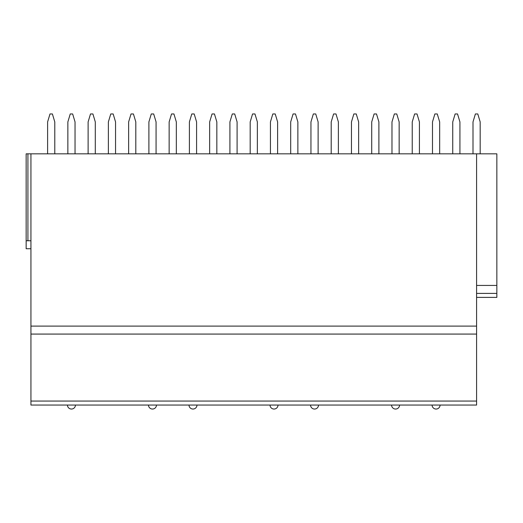 <?xml version="1.0" encoding="UTF-8"?>
<svg xmlns="http://www.w3.org/2000/svg" width="523" height="523" viewBox="0 0 523 523"><rect width="100%" height="100%" fill="white"/><g stroke="black" fill="none" stroke-linecap="round" stroke-linejoin="round"><path stroke-width="0.78" d="M476.59 401.069L476.59 405.057L30.935 405.057L30.935 153.834L476.59 153.834L476.59 401.069L30.935 401.069M476.59 153.834L496.85 153.834L496.85 297.391L476.59 297.391M476.59 285.427L496.85 285.427M30.935 248.739L26.15 248.739L26.15 153.834L30.935 153.834M476.59 334.073L30.935 334.073M476.59 405.057L30.935 405.057M26.15 240.763L30.935 240.763M54.784 153.834L54.784 121.931L52.392 113.955L49.999 113.955L47.606 121.931L47.606 153.834M75.037 153.834L75.037 121.931L72.645 113.955L70.252 113.955L67.859 121.931L67.859 153.834M95.297 153.834L95.297 121.931L92.904 113.955L90.512 113.955L88.119 121.931L88.119 153.834M115.55 153.834L115.55 121.931L113.158 113.955L110.765 113.955L108.372 121.931L108.372 153.834M135.81 153.834L135.81 121.937L133.417 113.962L131.025 113.962L128.632 121.937L128.632 153.834M156.07 153.834L156.07 121.937L153.677 113.962L151.284 113.962L148.892 121.937L148.892 153.834M176.323 153.834L176.323 121.931L173.93 113.955L171.537 113.955L169.145 121.931L169.145 153.834M196.583 153.834L196.583 121.931L194.19 113.955L191.797 113.955L189.404 121.931L189.404 153.834M216.836 153.834L216.836 121.931L214.443 113.955L212.05 113.955L209.658 121.931L209.658 153.834M237.096 153.834L237.096 121.931L234.703 113.955L232.31 113.955L229.917 121.931L229.917 153.834M257.355 153.834L257.355 121.931L254.963 113.955L252.57 113.955L250.177 121.931L250.177 153.834M277.608 153.834L277.608 121.931L275.216 113.955L272.823 113.955L270.43 121.931L270.43 153.834M297.868 153.834L297.868 121.931L295.475 113.955L293.083 113.955L290.69 121.931L290.69 153.834M318.121 153.834L318.121 121.931L315.729 113.955L313.342 113.955L310.95 121.931L310.95 153.834M338.381 153.834L338.381 121.931L335.988 113.955L333.596 113.955L331.203 121.931L331.203 153.834M358.641 153.834L358.641 121.931L356.248 113.955L353.855 113.955L351.463 121.931L351.463 153.834M378.894 153.834L378.894 121.931L376.501 113.955L374.108 113.955L371.716 121.931L371.716 153.834M399.154 153.834L399.154 121.931L396.761 113.955L394.368 113.955L391.975 121.931L391.975 153.834M419.413 153.834L419.413 121.931L417.021 113.955L414.628 113.955L412.235 121.931L412.235 153.834M439.666 153.834L439.666 121.931L437.274 113.955L434.881 113.955L432.488 121.931L432.488 153.834M459.926 153.834L459.926 121.931L457.533 113.955L455.141 113.955L452.748 121.931L452.748 153.834M480.179 153.834L480.179 121.931L477.787 113.955L475.394 113.955L473.001 121.931L473.001 153.834M476.59 326.097L30.935 326.097M476.59 293.403L496.85 293.403M27.922 153.834L27.922 240.763M67.46 405.057A3.988 3.988 0 0 0 71.448 409.045A3.988 3.988 0 0 0 75.436 405.057M148.493 405.057A3.988 3.988 0 0 0 152.481 409.045A3.988 3.988 0 0 0 156.469 405.057M189.006 405.057A3.988 3.988 0 0 0 192.994 409.045A3.988 3.988 0 0 0 196.981 405.057M270.031 405.057A3.988 3.988 0 0 0 274.019 409.045A3.988 3.988 0 0 0 278.007 405.057M310.551 405.057A3.988 3.988 0 0 0 314.539 409.045A3.988 3.988 0 0 0 318.52 405.057M391.577 405.057A3.988 3.988 0 0 0 395.565 409.045A3.988 3.988 0 0 0 399.552 405.057M432.09 405.057A3.988 3.988 0 0 0 436.077 409.045A3.988 3.988 0 0 0 440.065 405.057"/></g></svg>
